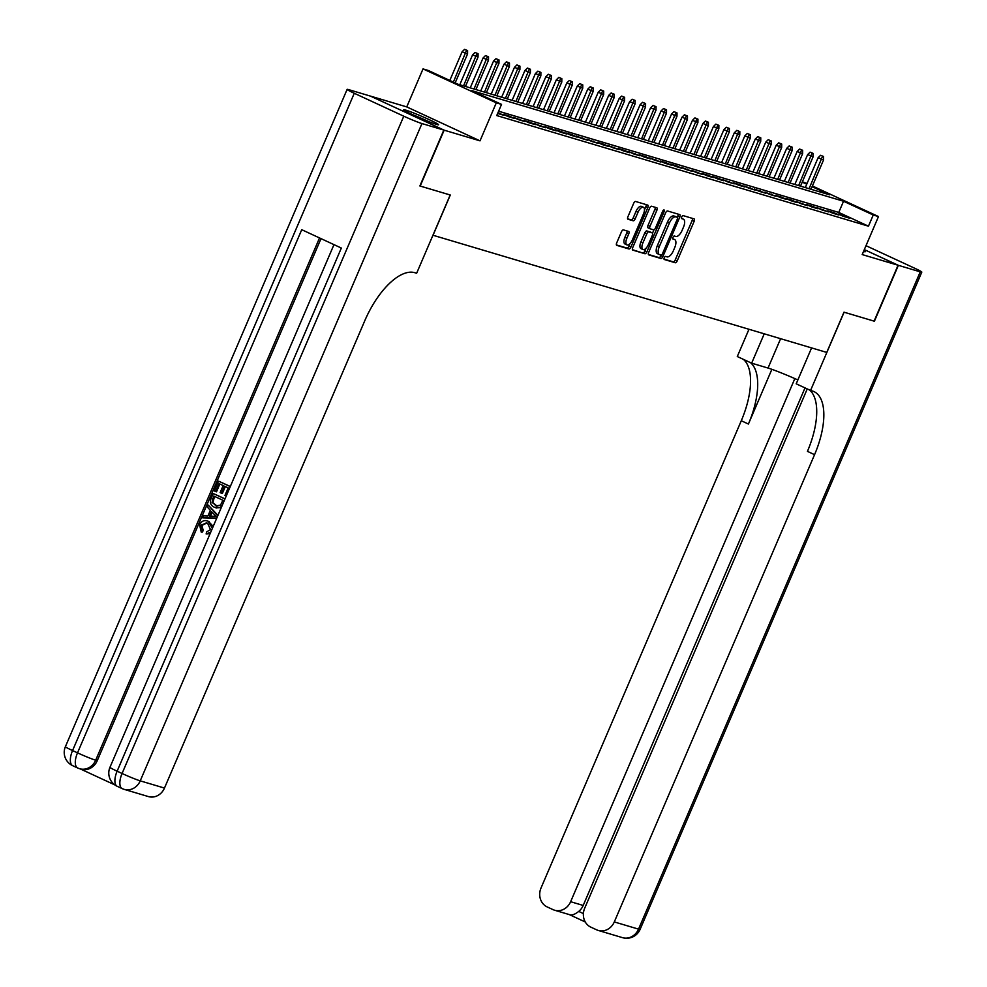 <?xml version="1.0" encoding="UTF-8"?>
<svg xmlns="http://www.w3.org/2000/svg" width="987" height="987" viewBox="0 0 987 987"><rect width="100%" height="100%" fill="white"/><g stroke="black" fill="none" stroke-linecap="round" stroke-linejoin="round"><path stroke-width="1.48" d="M664.251 257.755A1.678 0.74 114.8 0 0 664.276 259.482A1.678 0.74 114.8 0 0 664.313 259.507L675.231 262.752A2.393 1.061 114.8 0 0 677.205 260.864L694.132 221.359A2.393 1.061 114.8 0 0 694.108 218.892A2.393 1.061 114.8 0 0 694.046 218.867L683.127 215.61A1.678 0.74 114.8 0 0 681.746 216.93A1.678 0.74 114.8 0 0 681.77 218.67A1.678 0.74 114.8 0 0 681.807 218.682L683.226 219.102A7.649 3.405 114.8 0 1 683.423 219.188A7.649 3.405 114.8 0 1 683.497 227.109L682.091 230.403A7.649 3.405 114.8 0 1 675.787 236.448L674.38 236.016A1.678 0.74 114.8 0 0 672.998 237.349A1.678 0.74 114.8 0 0 673.023 239.076A1.678 0.74 114.8 0 0 673.06 239.088L674.479 239.52A7.649 3.405 114.8 0 1 674.676 239.594A7.649 3.405 114.8 0 1 674.75 247.515L673.344 250.809A7.649 3.405 114.8 0 1 667.039 256.854L665.633 256.435A1.678 0.74 114.8 0 0 664.251 257.755M436.575 124.411A19 1.098 23.2 0 0 438.586 124.744A19 1.098 23.2 0 0 425.545 117.984A19 1.098 23.2 0 0 405.682 110.1A19 1.098 23.2 0 0 403.658 109.767A19 1.098 23.2 0 0 416.711 116.528A19 1.098 23.2 0 0 436.575 124.411M863.526 251.463A19 1.098 23.2 0 0 865.278 251.71A19 1.098 23.2 0 0 863.884 250.624M623.439 229.897A2.393 1.061 114.8 0 0 621.465 231.785L616.715 242.864A2.393 1.061 114.8 0 0 616.739 245.344A2.393 1.061 114.8 0 0 616.801 245.368L628.929 248.971A2.393 1.061 114.8 0 0 630.903 247.083L647.83 207.578A2.393 1.061 114.8 0 0 647.805 205.111A2.393 1.061 114.8 0 0 647.743 205.086L635.616 201.471A2.393 1.061 114.8 0 0 633.654 203.359L627.917 216.745A2.393 1.061 114.8 0 0 627.929 219.225A2.393 1.061 114.8 0 0 628.003 219.25L633.185 220.792A2.393 1.061 114.8 0 0 635.159 218.904L638.009 212.267A6.403 2.85 114.8 0 1 643.438 207.282A6.403 2.85 114.8 0 1 643.499 213.908L632.359 239.915A6.403 2.85 114.8 0 1 626.918 244.899A6.403 2.85 114.8 0 1 626.856 238.274L628.719 233.944A2.393 1.061 114.8 0 0 628.694 231.464A2.393 1.061 114.8 0 0 628.633 231.439L623.439 229.897M370.853 96.282L444.15 130.173L420.191 186.062L450.294 195.019L433.046 235.264L826.748 352.421L843.996 312.176L874.1 321.133L898.059 265.244L862.194 254.572L878.479 216.56L873.248 215.006L868.461 226.183L496.745 115.565L501.532 104.388L496.301 102.833L423.028 68.905L428.259 70.459L457.968 84.216L829.685 194.834L812.091 186.691M444.15 130.173L480.015 140.845L496.301 102.833M648.681 252.376A2.393 1.061 114.8 0 0 648.706 254.856A2.393 1.061 114.8 0 0 648.767 254.88L660.895 258.483A2.393 1.061 114.8 0 0 662.869 256.595L679.796 217.091A2.393 1.061 114.8 0 0 679.772 214.623A2.393 1.061 114.8 0 0 679.71 214.598L667.582 210.984A2.393 1.061 114.8 0 0 665.608 212.871L648.681 252.376M644.918 253.733L632.79 250.118A2.393 1.061 114.8 0 1 632.729 250.093A2.393 1.061 114.8 0 1 632.704 247.626L649.631 208.121A2.393 1.061 114.8 0 1 651.605 206.234L656.787 207.776A2.393 1.061 114.8 0 1 656.848 207.801A2.393 1.061 114.8 0 1 656.873 210.28L650.014 226.294A2.393 1.061 114.8 0 0 650.038 228.774A2.393 1.061 114.8 0 0 650.1 228.799L653.542 229.823A2.393 1.061 114.8 0 0 655.504 227.935L662.659 211.255A1.678 0.74 114.8 0 1 664.078 209.947A1.678 0.74 114.8 0 1 664.091 211.687L646.88 251.845A2.393 1.061 114.8 0 1 644.918 253.733L632.408 249.674M898.059 265.244L864.316 249.612L898.367 265.33L874.408 321.231L844.095 312.213L810.561 390.457L812.338 390.988A60.91 27.081 -65.2 0 1 813.979 391.605A60.91 27.081 -65.2 0 1 814.559 454.674L614.296 921.932L638.54 929.137L920.254 271.844L898.367 265.33M843.108 216.264L849.388 218.139L844.44 215.845L838.148 213.969L843.108 216.264M832.633 213.143L838.913 215.018L833.966 212.723L827.686 210.86L832.633 213.143M822.159 210.034L828.438 211.897L817.211 207.739L822.159 210.034M811.696 206.912L817.976 208.788L813.029 206.493L806.737 204.617L811.696 206.912M801.222 203.803L807.502 205.666L796.275 201.508L801.222 203.803M790.747 200.682L797.027 202.557L792.08 200.262L785.8 198.387L790.747 200.682M780.285 197.573L786.565 199.436L781.605 197.141L775.326 195.278L780.285 197.573M769.811 194.451L776.09 196.327L764.863 192.157L769.811 194.451M759.336 191.342L765.616 193.205L754.389 189.048L759.336 191.342M748.862 188.221L755.154 190.096L743.914 185.926L748.862 188.221M738.399 185.1L744.679 186.975L739.732 184.68L733.44 182.817L738.399 185.1M727.925 181.99L734.205 183.853L722.977 179.696L727.925 181.99M717.45 178.869L723.742 180.744L718.783 178.45L712.503 176.587L717.45 178.869M706.988 175.76L713.268 177.623L708.321 175.328L702.028 173.465L706.988 175.76M696.514 172.639L702.793 174.514L691.566 170.344L696.514 172.639M686.039 169.53L692.319 171.393L681.092 167.235L686.039 169.53M675.577 166.408L681.857 168.284L676.909 165.989L670.617 164.113L675.577 166.408M665.102 163.299L671.382 165.162L666.435 162.867L660.155 161.004L665.102 163.299M654.628 160.178L660.908 162.053L649.68 157.883L654.628 160.178M644.166 157.056L650.445 158.932L645.486 156.637L639.206 154.774L644.166 157.056M633.691 153.947L639.971 155.81L628.744 151.653L633.691 153.947M623.216 150.826L629.496 152.701L624.549 150.406L618.269 148.543L623.216 150.826M612.742 147.717L619.034 149.58L607.795 145.422L612.742 147.717M602.28 144.595L608.56 146.471L603.612 144.176L597.32 142.301L602.28 144.595M591.805 141.486L598.085 143.349L586.858 139.192L591.805 141.486M581.331 138.365L587.623 140.24L576.383 136.07L581.331 138.365M570.868 135.256L577.148 137.119L572.201 134.824L565.909 132.961L570.868 135.256M560.394 132.135L566.674 134.01L561.726 131.715L555.447 129.84L560.394 132.135M549.919 129.013L556.212 130.889L551.252 128.594L544.972 126.731L549.919 129.013M539.457 125.904L545.737 127.767L534.498 123.609L539.457 125.904M528.983 122.783L535.262 124.658L530.315 122.363L524.035 120.5L528.983 122.783M518.508 119.674L524.788 121.537L513.561 117.379L518.508 119.674M508.046 116.552L514.326 118.428L509.366 116.133L503.086 114.258L508.046 116.552M497.645 113.468L503.851 115.306L497.954 112.74M868.461 226.183L838.753 212.427L498.608 111.21M480.015 140.845L406.743 106.904L370.878 96.232M406.743 106.904L423.028 68.905M802.382 181.793L807.058 183.496M873.248 215.006L843.54 201.249L471.835 90.631L501.532 104.388M812.4 185.963L878.479 216.56M806.749 184.211L802.234 182.126M838.753 212.427L843.54 201.249M844.44 215.845L844.119 216.572M833.966 212.723L833.657 213.451M823.491 209.614L823.183 210.33M813.029 206.493L812.708 207.221M802.554 203.371L802.246 204.099M792.08 200.262L791.771 200.99M781.605 197.141L781.297 197.869M771.143 194.032L770.822 194.76M760.669 190.91L760.36 191.638M750.194 187.801L749.886 188.529M739.732 184.68L739.411 185.408M729.257 181.571L728.949 182.287M718.783 178.45L718.474 179.178M708.321 175.328L708 176.056M697.846 172.219L697.538 172.947M687.371 169.098L687.063 169.826M676.909 165.989L676.588 166.717M666.435 162.867L666.126 163.595M655.96 159.758L655.652 160.486M645.486 156.637L645.177 157.365M635.023 153.528L634.715 154.256M624.549 150.406L624.24 151.134M614.074 147.297L613.766 148.013M603.612 144.176L603.291 144.904M593.138 141.055L592.829 141.783M582.663 137.946L582.355 138.673M572.201 134.824L571.88 135.552M561.726 131.715L561.418 132.443M551.252 128.594L550.943 129.322M540.79 125.485L540.469 126.213M530.315 122.363L530.007 123.091M519.841 119.254L519.532 119.97M509.366 116.133L509.058 116.861M498.904 113.011L498.595 113.739M672.9 238.78A7.649 3.405 114.8 0 0 672.776 238.706L674.479 239.52M681.647 218.374A7.649 3.405 114.8 0 0 681.523 218.3L683.226 219.102M664.017 259.087L673.257 261.839A2.393 1.061 114.8 0 0 675.219 259.951L692.158 220.446A2.393 1.061 114.8 0 0 692.455 218.386M673.788 215.968L677.267 217.337A1.678 0.74 114.8 0 1 677.304 217.35L675.33 216.437A1.678 0.74 114.8 0 0 675.33 216.437A1.678 0.74 114.8 0 0 675.281 216.412L673.788 215.968A7.649 3.405 114.8 0 0 667.496 222.013L657.33 245.714L659.316 246.627A7.649 3.405 114.8 0 0 659.39 254.56A7.649 3.405 114.8 0 0 659.6 254.634L661.08 255.078A1.678 0.74 114.8 0 0 662.462 253.758L677.329 219.077A1.678 0.74 114.8 0 0 677.304 217.35L677.81 216.178A2.393 1.061 114.8 0 0 678.118 214.117M648.385 254.436L658.921 257.57A2.393 1.061 114.8 0 0 660.883 255.682L661.142 255.09M675.774 216.893A7.649 3.405 114.8 0 0 669.47 222.926L659.316 246.627M657.33 245.714A7.649 3.405 114.8 0 0 657.404 253.634A7.649 3.405 114.8 0 0 657.613 253.721L659.193 254.449M649.977 228.737L648.114 227.874A2.393 1.061 114.8 0 1 648.052 227.849A2.393 1.061 114.8 0 1 648.027 225.381L654.899 209.355A2.393 1.061 114.8 0 0 655.195 207.307M653.962 229.786L652.53 233.142M646.078 248.193L644.906 250.92L646.88 251.845M642.882 242.913A6.403 2.85 114.8 0 0 642.944 249.538A6.403 2.85 114.8 0 0 648.385 244.554L652.308 235.387A2.393 1.061 114.8 0 0 652.284 232.92A2.393 1.061 114.8 0 0 652.222 232.895L648.78 231.871A2.393 1.061 114.8 0 0 646.818 233.759L642.882 242.913L640.908 242A6.403 2.85 114.8 0 0 640.97 248.625L642.944 249.538M650.371 232.031A2.393 1.061 114.8 0 0 650.31 231.994A2.393 1.061 114.8 0 0 650.248 231.97L652.222 232.895M640.908 242L644.832 232.846A2.393 1.061 114.8 0 1 646.806 230.946L650.248 231.97M642.932 252.808A2.393 1.061 114.8 0 0 644.906 250.92M626.918 244.899L624.944 243.974A6.403 2.85 114.8 0 1 624.882 237.361L626.733 233.018A2.393 1.061 114.8 0 0 627.029 230.958M643.438 207.282L641.464 206.369A6.403 2.85 114.8 0 0 636.023 211.354L638.009 212.267M627.609 218.806L631.211 219.879A2.393 1.061 114.8 0 0 633.173 217.991L636.023 211.354M644.474 209.873L645.856 206.665A2.393 1.061 114.8 0 0 646.152 204.605M616.419 244.924L626.955 248.058A2.393 1.061 114.8 0 0 628.916 246.17L630.051 243.542M823.59 156.514L820.567 155.292L823.59 156.514L823.565 159.919L818.112 157.71L805.306 187.579M822.553 156.205L809.093 188.702M823.565 159.919L810.981 189.27M818.112 157.71L820.567 155.292M415.613 116.034A16.446 0.95 -156.8 0 1 425.804 120.402M428.728 121.574A18.889 1.086 23.2 0 0 412.751 114.726M764.234 333.816L751.65 363.179L768.034 368.052A27.414 1.579 -156.8 0 1 797.866 379.946M751.65 363.179L737.289 356.529L748.973 329.276M810.561 390.457L796.201 383.807L811.585 347.905M794.831 378.601L570.634 901.711A14.62 13.065 -73.4 0 1 554.583 910.211A14.62 13.065 -73.4 0 1 553.004 909.619L547.156 906.917A14.62 13.065 -73.4 0 1 541.024 887.992L741.286 420.733A60.91 27.081 -65.2 0 0 743.334 359.33M750.465 362.624A60.91 27.081 -65.2 0 1 748.417 424.04L771.871 369.323M920.254 271.844A14.62 0.839 23.2 0 0 921.809 272.104A14.62 0.839 23.2 0 0 914.653 268.217L865.994 245.689M807.255 388.927L584.686 908.213A14.62 13.065 -73.4 0 0 590.818 927.138L596.666 929.84A14.62 13.065 -73.4 0 0 598.245 930.433A14.62 13.065 -73.4 0 0 614.296 921.932M805.022 387.891L583.194 905.449A14.62 13.065 106.6 0 1 578.727 911.42L583.403 913.58M809.476 389.951A60.91 27.081 -65.2 0 1 807.44 451.367L814.559 454.674M568.709 914.295C571.054 915.788 574.397 914.826 578.727 911.42M206.9 522.987L201.903 525.466L203.26 530.611L202.064 532.314L201.225 532.067L199.608 524.763C201.693 520.791 204.642 519.668 208.454 521.407L213.217 526.379M207.739 521.111L209.293 521.654M210.12 533.622L206.147 533.942L206.591 531.882L210.478 529.637L207.652 523.295L206.493 522.851L201.064 525.22L201.903 525.466M216.795 518.039L202.754 517.867L203.606 515.868L207.924 516.028L210.367 510.316L207.369 507.096L208.232 505.085L217.954 515.35M216.696 518.286L202.754 517.867M226.233 496.042L224.95 495.449L228.194 487.886L224.542 486.184L221.52 493.241L220.15 492.599L223.173 485.555L219.065 483.655L215.672 491.563L214.302 490.921L218.497 481.125L230.329 486.468M225.332 486.554L222.359 493.488L221.52 493.241M219.842 484.012L216.511 491.81L215.672 491.563M321.009 238.62L97.244 760.693A14.62 13.065 106.6 0 1 81.193 769.194L79.626 768.737A14.62 13.065 -73.4 0 0 95.677 760.224L97.244 760.693M80.379 768.959L114.85 784.912M222.186 505.467L220.237 507.441L214.475 507.293C210.675 505.554 209.552 502.556 211.132 498.312L213.192 493.5L225.024 498.842M221.285 507.565L216.153 507.886M443.829 130.074L370.557 96.146L348.682 89.632A14.62 0.839 23.2 0 0 347.128 89.373A14.62 0.839 23.2 0 0 354.271 93.271L403.782 116.195A14.62 0.839 23.2 0 0 421.955 123.56L443.829 130.074L419.882 185.963L450.195 194.982L416.65 273.239L414.873 272.708A60.91 27.081 114.8 0 0 364.746 320.812L164.471 788.07A14.62 13.065 106.6 0 1 148.42 796.583L124.177 789.366A14.62 13.065 -73.4 0 0 140.228 780.853L164.471 788.07M421.955 123.56L140.228 780.853A14.62 0.839 -156.8 0 1 122.067 773.487L117.12 771.192L341.342 248.045L301.738 229.7L77.517 752.847L72.557 750.564A14.62 0.839 -156.8 0 1 65.401 746.665L347.128 89.373M218.497 481.125L230.279 486.579M213.192 493.5L224.974 498.966M213.747 496.029L212.045 502.358L216.523 505.875L220.533 505.085L222.889 500.261L213.747 496.029M220.237 507.441L221.076 507.688M214.537 496.399L212.884 502.605L216.943 505.998M212.563 498.793L213.402 499.052M212.045 502.358L212.884 502.605M215.314 505.418L216.153 505.665M208.232 505.085L217.745 515.819M214.204 514.412L211.502 511.513L209.54 516.09L216.005 516.349L214.204 514.412M212.143 512.204L210.465 516.127M201.064 525.22L202.421 530.352L203.26 530.611M210.749 532.141L206.147 533.942M208.183 521.235L212.402 528.304M202.421 530.352L201.225 532.067M813.128 153.404L810.093 152.171L813.128 153.404L813.091 156.797L807.637 154.589L794.831 184.458M812.079 153.096L798.631 185.593M813.091 156.797L800.506 186.148M807.637 154.589L810.093 152.171M802.653 150.283L799.63 149.062L802.653 150.283L802.616 153.688L797.163 151.467L784.369 181.349M801.604 149.975L788.157 182.472M802.616 153.688L790.044 183.039M797.163 151.467L799.63 149.062M792.179 147.174L789.156 145.94L792.179 147.174L792.142 150.567L786.701 148.358L773.894 178.228M791.13 146.866L777.682 179.363M792.142 150.567L779.57 179.918M786.701 148.358L789.156 145.94M781.716 144.053L778.681 142.831L781.716 144.053L781.679 147.458L776.226 145.237L763.42 175.118M780.668 143.744L767.207 176.241M781.679 147.458L769.095 176.809M776.226 145.237L778.681 142.831M771.242 140.944L768.219 139.71L771.242 140.944L771.205 144.336L765.752 142.128L752.958 171.997M770.193 140.623L756.745 173.132M771.205 144.336L758.633 173.687M765.752 142.128L768.219 139.71M760.767 137.822L757.745 136.601L760.767 137.822L760.73 141.227L755.289 139.007L742.483 168.888M759.719 137.514L746.271 170.011M760.73 141.227L748.158 170.566M755.289 139.007L757.745 136.601M750.305 134.713L747.27 133.479L750.305 134.713L750.268 138.106L744.815 135.898L732.009 165.767M749.256 134.392L735.796 166.889M750.268 138.106L737.684 167.457M744.815 135.898L747.27 133.479M739.831 131.592L736.795 130.358L739.831 131.592L739.794 134.985L734.34 132.776L721.546 162.645M738.782 131.283L725.334 163.78M739.794 134.985L727.209 164.335M734.34 132.776L736.795 130.358M729.356 128.47L726.333 127.249L729.356 128.47L729.319 131.876L723.878 129.667L711.072 159.536M728.307 128.162L714.859 160.659M729.319 131.876L716.747 161.226M723.878 129.667L726.333 127.249M718.881 125.361L715.859 124.128L718.881 125.361L718.857 128.754L713.404 126.546L700.597 156.415M717.845 125.053L704.385 157.55M718.857 128.754L706.273 158.105M713.404 126.546L715.859 124.128M708.419 122.24L705.384 121.019L708.419 122.24L708.382 125.645L702.929 123.424L690.123 153.306M707.371 121.932L693.923 154.428M708.382 125.645L695.798 154.996M702.929 123.424L705.384 121.019M697.945 119.131L694.922 117.897L697.945 119.131L697.908 122.524L692.467 120.315L679.661 150.184M696.896 118.822L683.448 151.319M697.908 122.524L685.336 151.875M692.467 120.315L694.922 117.897M687.47 116.01L684.447 114.788L687.47 116.01L687.446 119.415L681.992 117.194L669.186 147.075M686.434 115.701L672.974 148.198M687.446 119.415L674.861 148.766M681.992 117.194L684.447 114.788M677.008 112.9L673.973 111.667L677.008 112.9L676.971 116.293L671.518 114.085L658.711 143.954M675.959 112.58L662.511 145.089M676.971 116.293L664.387 145.644M671.518 114.085L673.973 111.667M666.533 109.779L663.511 108.558L666.533 109.779L666.496 113.184L661.056 110.963L648.249 140.845M665.485 109.471L652.037 141.968M666.496 113.184L653.925 142.523M661.056 110.963L663.511 108.558M656.059 106.67L653.036 105.436L656.059 106.67L656.034 110.063L650.581 107.854L637.775 137.724M655.01 106.349L641.562 138.846M656.034 110.063L643.45 139.414M650.581 107.854L653.036 105.436M645.597 103.549L642.562 102.315L645.597 103.549L645.56 106.941L640.107 104.733L627.3 134.614M644.548 103.24L631.088 135.737M645.56 106.941L632.975 136.292M640.107 104.733L642.562 102.315M635.122 100.427L632.099 99.206L635.122 100.427L635.085 103.832L629.632 101.624L616.838 131.493M634.073 100.119L620.626 132.616M635.085 103.832L622.513 133.183M629.632 101.624L632.099 99.206M624.648 97.318L621.625 96.084L624.648 97.318L624.611 100.711L619.17 98.503L606.363 128.372M623.599 97.01L610.151 129.507M624.611 100.711L612.039 130.062M619.17 98.503L621.625 96.084M614.185 94.197L611.15 92.975L614.185 94.197L614.148 97.602L608.695 95.381L595.889 125.263M613.137 93.888L599.677 126.385M614.148 97.602L601.564 126.953M608.695 95.381L611.15 92.975M603.711 91.088L600.676 89.854L603.711 91.088L603.674 94.481L598.221 92.272L585.427 122.141M602.662 90.779L589.214 123.276M603.674 94.481L591.09 123.831M598.221 92.272L600.676 89.854M593.236 87.966L590.214 86.745L593.236 87.966L593.199 91.372L587.758 89.151L574.952 119.032M592.188 87.658L578.74 120.155M593.199 91.372L580.627 120.722M587.758 89.151L590.214 86.745M582.762 84.857L579.739 83.624L582.762 84.857L582.737 88.25L577.284 86.042L564.478 115.911M581.725 84.537L568.265 117.046M582.737 88.25L570.153 117.601M577.284 86.042L579.739 83.624M572.3 81.736L569.265 80.515L572.3 81.736L572.263 85.141L566.809 82.92L554.015 112.802M571.251 81.427L557.803 113.924M572.263 85.141L559.678 114.48M566.809 82.92L569.265 80.515M561.825 78.627L558.802 77.393L561.825 78.627L561.788 82.02L556.347 79.811L543.541 109.68M560.776 78.306L547.329 110.803M561.788 82.02L549.216 111.371M556.347 79.811L558.802 77.393M551.351 75.505L548.328 74.272L551.351 75.505L551.326 78.898L545.873 76.69L533.066 106.571M550.314 75.197L536.854 107.694M551.326 78.898L538.742 108.249M545.873 76.69L548.328 74.272M540.888 72.384L537.853 71.163L540.888 72.384L540.851 75.789L535.398 73.581L522.592 103.45M539.84 72.076L526.392 104.573M540.851 75.789L528.267 105.14M535.398 73.581L537.853 71.163M530.414 69.275L527.391 68.041L530.414 69.275L530.377 72.668L524.936 70.459L512.13 100.329M529.365 68.967L515.917 101.464M530.377 72.668L517.805 102.019M524.936 70.459L527.391 68.041M519.939 66.154L516.917 64.932L519.939 66.154L519.915 69.559L514.461 67.35L501.655 97.219M518.891 65.845L505.443 98.342M519.915 69.559L507.33 98.91M514.461 67.35L516.917 64.932M509.477 63.045L506.442 61.811L509.477 63.045L509.44 66.437L503.987 64.229L491.181 94.098M508.428 62.736L494.968 95.233M509.44 66.437L496.856 95.788M503.987 64.229L506.442 61.811M499.003 59.923L495.98 58.702L499.003 59.923L498.966 63.328L493.512 61.108L480.718 90.989M497.954 59.615L484.506 92.112M498.966 63.328L486.394 92.679M493.512 61.108L495.98 58.702M488.528 56.814L485.505 55.58L488.528 56.814L488.491 60.207L483.05 57.999L470.244 87.868M487.479 56.493L474.031 89.003M488.491 60.207L475.919 89.558M483.05 57.999L485.505 55.58M478.066 53.693L475.031 52.471L478.066 53.693L478.029 57.098L472.576 54.877L459.769 84.759M477.017 53.384L463.557 85.881M478.029 57.098L465.445 86.437M472.576 54.877L475.031 52.471M467.591 50.584L464.569 49.35L467.591 50.584L467.554 53.977L462.101 51.768L449.813 80.441M466.543 50.263L453.378 82.094M467.554 53.977L455.155 82.908M462.101 51.768L464.569 49.35M692.158 220.446L694.132 221.359M675.219 259.951L677.205 260.864M673.257 261.839L675.231 262.752M677.81 216.178L679.796 217.091M660.883 255.682L662.869 256.595M658.921 257.57L660.895 258.483M675.281 216.412L677.267 217.337M667.496 222.013L669.47 222.926M654.899 209.355L656.873 210.28M648.027 225.381L650.014 226.294M662.746 211.058L664.091 211.687M646.806 230.946L648.78 231.871M644.832 232.846L646.818 233.759M626.733 233.018L628.719 233.944M624.882 237.361L626.856 238.274M633.173 217.991L635.159 218.904M631.211 219.879L633.185 220.792M645.856 206.665L647.83 207.578M628.916 246.17L630.903 247.083M626.955 248.058L628.929 248.971M748.417 424.04L741.286 420.733M569.376 914.616L585.291 921.994L569.474 914.653M570.634 901.711L583.194 905.449M638.54 929.137A14.62 13.065 106.6 0 1 622.489 937.65A14.62 14.62 0 0 0 640.094 929.396A14.62 0.839 -156.8 0 1 638.54 929.137M780.618 338.689L768.034 368.052M354.271 93.271L72.557 750.564A14.62 6.502 114.8 0 0 72.705 765.69L77.652 767.985A14.62 6.502 -65.2 0 1 77.517 752.847A14.62 0.839 -156.8 0 0 95.677 760.224L319.529 237.941M333.976 244.628L109.964 767.306A14.62 0.839 -156.8 0 0 117.12 771.192A14.62 6.502 114.8 0 0 117.256 786.331L122.215 788.613A14.62 14.62 0 0 0 124.177 789.366A14.62 13.065 -73.4 0 1 122.598 788.773A14.62 6.502 -65.2 0 1 122.215 788.613A14.62 6.502 -65.2 0 1 122.067 773.487L403.782 116.195M78.047 768.133A14.62 13.065 -73.4 0 0 79.626 768.737A14.62 14.62 0 0 1 77.652 767.985A14.62 6.502 -65.2 0 0 78.047 768.133M672.776 238.706L674.676 239.594M681.523 218.3L683.423 219.188M657.404 253.634L659.39 254.56M648.052 227.849L650.038 228.774M650.31 231.994L652.284 232.92M554.583 910.211L569.709 914.715M598.245 930.433L622.489 937.65M640.094 929.396L921.809 272.104M109.964 767.306A14.62 14.62 0 0 0 117.256 786.331M65.401 746.665A14.62 14.62 0 0 0 72.705 765.69M216.548 508.009L215.709 507.762"/></g></svg>
